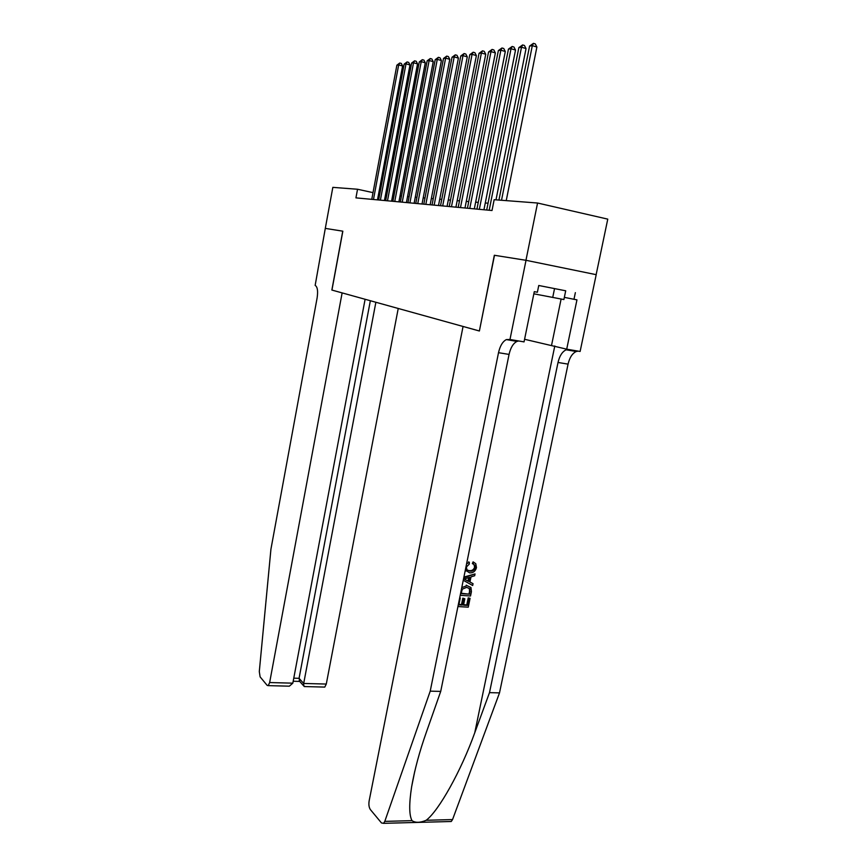<?xml version="1.0" encoding="UTF-8"?>
<svg xmlns="http://www.w3.org/2000/svg" width="867" height="867" viewBox="0 0 867 867"><rect width="100%" height="100%" fill="white"/><g stroke="black" fill="none" stroke-linecap="round" stroke-linejoin="round"><path stroke-width="1.3" d="M596.138 274.666L607.767 219.134L537.562 203.019L494.157 199.703L492.012 210.508L355.936 197.871L357.54 189.244L332.83 187.359L325.298 228.389L342.747 231.164L331.855 290.044L342.129 292.894L269.648 682.546L292.829 683.163L365.105 299.278M537.562 203.019L525.955 260.295L494.331 255.266L479.386 330.977L463.065 326.458L369.125 800.978C368.583 804.63 368.995 807.491 370.372 809.583L381.469 822.935L383.561 823.336L384.785 821.374L430.216 691.151L498.514 352.685C500.053 345.9 502.665 341.533 506.339 339.593L509.98 339.485L526.02 260.306L494.483 255.288L479.386 330.999M479.223 330.956L331.855 290.044M331.942 290.066L342.844 231.186L325.298 228.389L315.154 285.406C317.474 286.771 318.135 290.954 317.116 297.945L270.927 549.223L259.298 671.578L260.122 676.889L267.177 685.385L268.217 685.634L269.648 682.546M379.746 194.11L378.608 193.861M373.016 192.637L357.54 189.244M488.045 203.203L485.282 202.976M478.248 202.39L475.636 202.174M468.722 201.61L466.273 201.404M459.477 200.841L457.18 200.656M450.493 200.104L448.326 199.919M441.758 199.377L439.732 199.215M433.262 198.684L431.354 198.521M424.993 198.001L423.204 197.849M416.94 197.34L415.271 197.199M409.105 196.69L407.544 196.56M401.475 196.061L400.023 195.942M394.03 195.443L392.686 195.335M386.78 194.847L385.533 194.75M377.481 199.876L402.613 65.99L398.679 64.927L373.471 199.497M396.869 65.188L399.752 63.02L398.679 64.927L396.869 65.188L371.759 199.345M399.752 63.02L401.323 63.443L402.613 65.99M565.707 290.792L538.754 285.492L565.707 290.792L563.897 299.548L533.855 293.815M554.544 288.592L552.712 297.489M375.877 302.258L303.688 683.456L326.285 684.052L324.789 687.087L323.911 687.054M398.235 308.468L326.285 684.052M370.35 300.73L299.061 678.319L303.688 683.456L303.732 685.916L305.271 686.588M299.765 681.495L299.061 678.319L293.761 678.167M286.609 686.111L289.35 686.176L292.829 683.163M459.673 597.981L460.258 598.013L458.86 604.873L462.263 605.079L463.563 598.696L464.831 598.783L463.531 605.155L467.346 605.383L468.798 598.241L470.066 598.317L468.223 597.84L466.771 604.982L463.628 604.678M464.831 598.783L462.794 598.165L461.504 604.537L458.946 604.472M473.079 561.87L472.352 563.55L473.111 564.038L473.826 562.336L473.079 561.87M475.17 567.668L474.715 565.089L474.054 564.677L474.596 567.3C473.588 569.868 471.778 570.974 469.155 570.605L469.936 571.115C472.482 571.44 474.227 570.302 475.17 567.668L474.596 567.3M430.216 691.151L440.718 691.411L426.315 732.322C419.465 751.732 414.567 769.918 411.619 786.878C408.975 804.002 409.105 815.262 412.02 820.648C415.445 822.946 420.17 822.826 426.185 820.269C438.724 810.927 461.201 770.709 474.758 732.745L489.497 692.635L558.023 362.471C559.573 355.86 562.293 351.634 566.162 349.791L568.037 349.401M463.78 577.715L475.04 573.921L474.672 575.742L470.998 576.88L469.947 582.071L473.046 583.697L469.968 581.985M475.04 573.921L463.91 577.086M526.02 260.306L596.203 274.676L580.121 351.46L566.704 349.173L576.956 299.863L573.976 299.288L575.363 292.645M489.497 692.635L499.511 692.885L568.069 364.129C569.619 357.54 572.35 353.335 576.252 351.503L578.137 351.124M518.748 340.98L516.949 341.403C513.231 343.321 510.598 347.667 509.059 354.419L440.718 691.411M426.185 820.269L452.541 819.575L499.511 692.885M509.98 339.485L524.047 341.891L534.289 291.659L537.377 292.244L538.754 285.492M524.578 339.279L566.704 349.173M452.541 819.575L451.252 821.493L449.518 821.548M564.352 297.359L573.976 299.288M474.715 565.089L473.111 564.038M466.587 563.843L469.318 562.315L469.307 564.059L466.413 566.964L466.858 569.738L469.936 571.115M469.318 562.315L468.613 561.859M473.826 562.336L475.799 563.734L476.471 567.603C475.409 571.32 473.111 573.054 469.589 572.838L465.33 570.053M473.046 583.697L472.678 585.507L463.26 580.261M465.98 580.012L468.776 581.464L469.621 577.314L464.105 579.026L465.98 580.012M468.776 581.464L465.449 579.655M468.689 577.595L468.007 580.955M461.775 587.62L467.01 585.648L470.965 587.479L471.431 591.641L470.543 595.987L460.204 595.326M469.621 594.198L469.936 588.769L466.641 587.371L462.274 589.181L461.136 593.646L469.621 594.198L461.222 593.256M467.01 585.648L466.24 585.127M470.131 591.695L469.556 591.305L469.047 593.797M469.936 588.769L469.296 588.335L469.556 591.305M470.066 598.317L468.267 607.171L457.928 606.553M468.798 598.241L468.223 597.84M467.346 605.383L466.771 604.982M463.563 598.696L462.794 598.165M462.263 605.079L461.504 604.537M384.439 200.526L409.983 64.949L406.005 63.865L380.385 200.147M404.152 64.136L407.078 61.936L406.005 63.865L404.152 64.136L378.641 199.984M407.078 61.936L408.671 62.37L409.983 64.949M391.581 201.187L417.536 63.887L413.516 62.792L387.484 200.808M411.619 63.063L414.599 60.831L413.516 62.792L411.619 63.063L385.696 200.635M414.599 60.831L416.203 61.275L417.536 63.887M398.896 201.859L425.285 62.792L421.232 61.676L394.756 201.48M419.281 61.958L422.316 59.693L421.232 61.676L419.281 61.958L392.924 201.307M422.316 59.693L423.93 60.137L425.285 62.792M406.406 202.564L433.24 61.665L429.143 60.538L402.223 202.174M427.149 60.82L430.238 58.533L429.143 60.538L427.149 60.82L400.337 202M430.238 58.533L431.874 58.989L433.24 61.665M414.112 203.279L441.401 60.517L437.271 59.368L409.896 202.889M435.223 59.66L438.366 57.33L437.271 59.368L435.223 59.66L407.956 202.705M438.366 57.33L440.013 57.796L441.401 60.517M422.023 204.016L449.789 59.324L445.616 58.165L417.764 203.615M443.503 58.468L446.711 56.106L445.616 58.165L443.503 58.468L415.77 203.431M446.711 56.106L448.38 56.572L449.789 59.324M430.151 204.764L458.405 58.111L454.189 56.929L425.838 204.363M452.021 57.244L455.294 54.849L454.189 56.929L452.021 57.244L423.8 204.179M455.294 54.849L456.974 55.315L458.405 58.111M438.507 205.544L467.27 56.864L463 55.661L434.15 205.132M460.778 55.976L464.105 53.548L463 55.661L460.778 55.976L432.048 204.937M464.105 53.548L465.817 54.025L467.27 56.864M447.079 206.335L476.373 55.575L472.071 54.35L442.679 205.934M469.773 54.686L473.176 52.215L472.071 54.35L469.773 54.686L440.523 205.728M473.176 52.215L474.899 52.703L476.373 55.575M455.912 207.159L485.737 54.253L481.391 53.006L451.458 206.747M479.028 53.353L482.496 50.839L481.391 53.006L479.028 53.353L449.236 206.541M482.496 50.839L484.241 51.337L485.737 54.253M464.983 208.004L495.371 52.887L490.982 51.63L460.485 207.581M488.555 51.977L492.098 49.43L490.982 51.63L488.555 51.977L458.209 207.376M492.098 49.43L493.854 49.939L495.371 52.887M474.325 208.871L505.298 51.489L500.855 50.21L469.773 208.448M498.362 50.568L501.971 47.978L500.855 50.21L498.362 50.568L467.432 208.232M501.971 47.978L503.749 48.498L505.298 51.489M483.938 209.76L515.518 50.048L511.021 48.736L479.343 209.337M508.452 49.116L512.148 46.482L511.021 48.736L508.452 49.116L476.926 209.11M512.148 46.482L513.936 47.002L515.518 50.048M495.989 199.844L526.041 48.563L521.5 47.23L489.183 210.248M518.856 47.609L522.628 44.943L521.5 47.23L518.856 47.609L486.701 210.02M522.628 44.943L524.437 45.474L526.041 48.563M506.23 200.624L536.89 47.024L532.305 45.669L501.516 200.266M529.574 46.07L533.433 43.35L532.305 45.669L529.574 46.07L498.937 200.06M533.433 43.35L535.264 43.892L536.89 47.024M474.758 732.745L554.793 345.966M558.023 362.471L568.069 364.129M509.059 354.419L498.514 352.685M384.785 821.374L412.02 820.648M561.112 299.039L551.596 345.099M324.789 687.087L304.219 686.556M299.104 680.758L303.732 685.916M293.187 681.234L299.603 681.419M289.35 686.176L268.217 685.634M411.619 786.878L414.762 771.283M516.949 341.403L506.339 339.593M566.162 349.791L576.252 351.503M383.561 823.336L451.252 821.493M465.265 570.638L465.85 571.017"/></g></svg>
